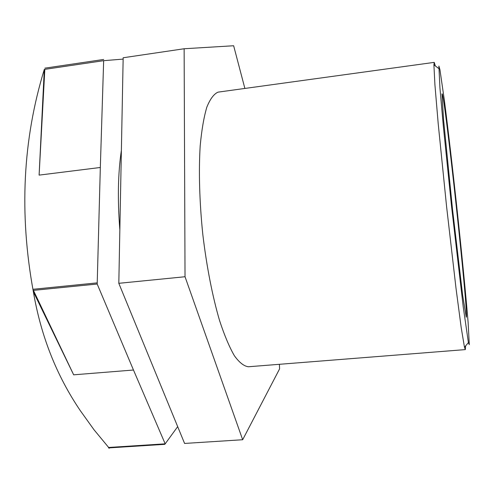 <?xml version="1.0" encoding="UTF-8"?>
<svg xmlns="http://www.w3.org/2000/svg" width="494" height="494" viewBox="0 0 494 494"><rect width="100%" height="100%" fill="white"/><g stroke="black" fill="none" stroke-linecap="round" stroke-linejoin="round"><path stroke-width="0.74" d="M33.37 291.787C19.062 213.97 22.705 139.851 44.299 69.426L39.106 175.117L100.325 167.478L97.188 284.025L33.438 290.373L33.37 291.787L73.662 374.823L133.473 370.018L165.181 443.84L108.908 447.447L109.291 448.243L94.002 429.755L80.294 410.631C56.532 375.564 40.891 335.957 33.376 291.806L33.37 291.787M123.142 59.101L103.654 60.676L44.299 69.426M109.298 448.249L109.619 447.867M109.625 447.86L110.02 447.379M279.406 364.306L279.573 368.907L242.671 439.734L185.028 276.739L184.132 48.752L233.643 45.751L244.87 88.414M184.132 48.752L123.167 57.761L118.813 283.315L184.583 443.439L242.671 439.734M185.028 276.739L118.813 283.315M33.438 290.373L73.662 374.823M133.473 370.018L97.188 284.025M177.679 426.637L165.181 443.84M100.325 167.478L103.654 60.676M121.382 150.343C117.986 173.098 117.473 199.619 119.844 229.895M44.831 69.364L39.106 175.117M435.35 65.949L434.232 62.368L433.905 64.862L434.918 84.77L438.215 123.79L446.557 206.331L456.067 288.749L461.198 327.565L464.465 347.233L465.317 349.604L465.644 345.862M438.888 66.054L439.932 69.623L444.39 100.48C448.256 130.607 453.115 172.659 457.648 214.871C462.131 256.973 466.04 296.894 468.121 322.539L469.3 344.639L468.405 342.638L463.199 306.613L451.485 205.8L443.303 125.877L439.938 87.975L438.888 66.054M434.232 62.368L218.033 92.137C213.865 93.99 210.129 99.01 206.819 107.204C203.855 117.239 201.638 130.157 200.181 145.965C198.613 171.43 199.496 202.386 202.812 234.446C206.609 266.42 212.506 296.524 219.558 320.538C224.406 335.29 229.346 347.029 234.384 355.748C239.349 362.596 244.036 366.264 248.451 366.752L465.317 349.604M441.988 93.94L443.581 119.919L452.479 208.968L462.65 295.239L466.262 317.247C468.892 316.673 444.767 93.767 442.074 93.774L441.988 93.94M44.892 68.16L103.697 59.459L44.892 68.16M96.731 282.92L32.925 289.299M108.482 447.928L164.823 444.328L108.482 447.928M438.734 68.505L433.905 64.862M468.405 342.638L464.465 347.233"/></g></svg>
